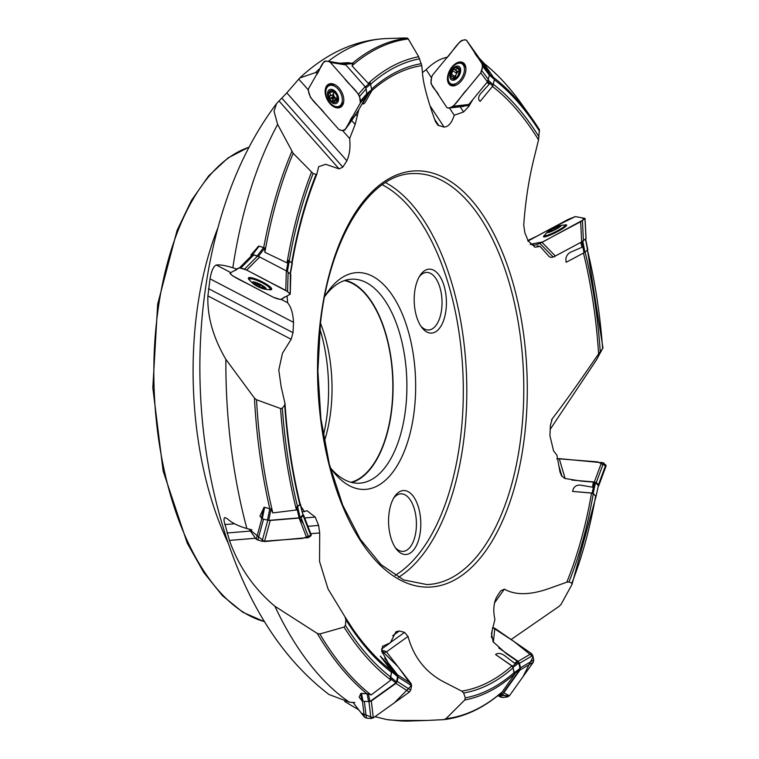 <?xml version="1.0" encoding="UTF-8"?>
<svg xmlns="http://www.w3.org/2000/svg" width="759" height="759" viewBox="0 0 759 759"><rect width="100%" height="100%" fill="white"/><g stroke="black" fill="none" stroke-linecap="round" stroke-linejoin="round"><path stroke-width="1.14" d="M583.472 253.051A313.837 157.863 -91.9 0 1 598.604 353.874L587.153 370.43C573.424 390.297 561.802 406.407 552.286 418.74L550.389 425.344L549.933 435.694L553.548 450.846L556.935 455.267L559.981 471.937L561.461 475.665L564.724 478.436L580.967 481.073L593.329 482.098A313.837 157.863 -91.9 0 1 592.532 487.174L594.325 482.288L593.329 482.098M551.489 420.116L551.859 419.385M580.758 242.415A313.837 157.863 -91.9 0 1 582.02 247.254L570.493 252.263C566.679 254.445 565.246 257.785 566.186 262.291L584.013 252.766L581.83 241.836M554.089 256.627L561.167 252.889M554.582 256.722L551.053 257.443L549.118 256.57L540.085 246.4L535 247.225L528.198 240.945L524.811 232.615L523.738 225.081C525.418 201.249 528.89 178.773 534.165 157.654L538.539 139.893L539.402 129.628A323.154 162.559 -91.9 0 0 531.063 117.218A323.154 162.559 -91.9 0 0 530.759 116.791L539.431 129.656M486.936 82.437A313.837 157.863 -91.9 0 1 489.337 84.126L480.798 93.433C478.142 96.791 477.914 99.448 480.134 101.393L492.79 86.033L487.714 81.46M467.829 105.34L468.654 106.583L472.914 99.457M468.654 106.583L463.588 111.99L454.224 115.216C451.738 122.949 448.36 126.905 444.091 127.076L430.154 105.966M371.957 90.482A313.837 157.863 -91.9 0 1 421.776 65.606L422.602 74.306C423.465 84.486 427.734 100.245 435.438 121.592L437.981 125.282L444.091 127.076M367.138 94.932A313.837 157.863 -91.9 0 1 368.779 93.366L363.779 101.649C362.318 104.277 362.669 104.714 364.832 102.958L371.929 90.539L367.233 94.296M355.952 114.476L357.261 115.966L358.798 109.647M357.261 115.966L355.146 124.448L349.652 138.546C350.573 147.104 349.643 154.513 346.872 160.785L286.807 92.864L299.786 77.959L315.488 72.617L317.528 72.911M289.264 260.849A321.038 161.487 -91.9 0 1 313.097 173.517L316.721 174.532L318.638 166.695L325.696 164.295L339.102 168.896L342.831 167.103L346.872 160.785M287.082 295.934L287.623 302.727C291.133 307.101 293.088 313.638 293.496 322.338L210.034 278.847C211.382 270.935 213.469 266.324 216.287 265.014C219.759 264.54 225.281 265.451 232.842 267.766L237.14 269.132M285.033 403.589L281.162 386.786L278.781 370.041L282.443 353.314L291.162 339.292L293.031 332.689L293.496 322.338M301.029 506.604L304.473 511.594L306.968 510.684L315.222 517.088L304.691 517.961M360.591 693.745L361.967 700.756L359.168 697.151L360.933 693.365L368.276 693.792L371.132 694.969L390.951 680.026L390.107 678.166L390.648 676.99A321.038 161.487 -91.9 0 1 345.402 625.388L345.876 619.752L344.966 616.83L328.04 588.946L319.548 561.489L319.71 532.951L318.609 525.418L315.222 517.088M394.168 672.597L397.204 675.33L396.767 674.428A313.837 157.863 -91.9 0 1 394.168 672.597L387.517 663.783L380.259 656.089L391.132 670.339A313.837 157.863 -91.9 0 1 352.726 628.756L352.726 628.756A313.837 157.863 -91.9 0 1 345.146 617.124M382.697 646.127L381.749 651.222L389.576 665.264L396.767 674.428M382.394 646.393L390.335 642.788L395.951 631.763L399.338 630.966L392.707 635.71M499.811 694.011L502.23 691.885L515.209 673.356L514.137 673.831L513.131 667.778L511.879 665.947A313.837 157.863 -91.9 0 1 461.728 691.117L445.713 682.91C426.387 673.337 413.826 657.844 408.019 636.44L404.585 632.38L399.338 630.966M514.725 663.357L517.923 661.839L517.126 661.061A313.837 157.863 -91.9 0 1 514.725 663.357L504.526 655.567C500.836 653.11 497.847 652.759 495.561 654.514L511.879 665.947M598.377 485.665L596.033 496.405L593.159 493.407L595.511 482.648L598.377 485.665L596.033 496.405L593.282 493.682L591.546 493.094A313.837 157.863 -91.9 0 1 566.783 582.191L550.512 587.997C530.968 595.16 515.579 595.53 504.356 589.136L500.589 590.929L496.557 597.248C493.568 603.528 493.018 610.929 494.906 619.448L491.471 633.49L493.141 641.839L506.443 653.755L517.126 661.061M592.532 487.174L580.322 485.105C576.081 484.878 573.5 486.974 572.58 491.405L591.546 493.094M502.249 691.857A340.649 171.354 -91.9 0 1 445.96 718.716L443.778 719.627C463.91 717.264 483.018 708.375 501.082 692.958M445.96 718.716L464.764 699.978L465.314 697.853L463.626 693.005L461.728 691.117M595.692 495.769A321.038 161.487 -91.9 0 1 571.85 583.159L571.982 584.458L561.062 604.373L559.222 606.261L511.13 639.514M596.071 496.329L571.982 584.458M571.85 583.159L568.975 581.925L566.783 582.191M587.466 250.233A321.038 161.487 -91.9 0 1 602.599 348.476L596.602 359.681L550.218 429.319M587.827 249.815L585.682 239.094M598.604 353.874L602.902 348.22M582.02 247.254L581.66 241.846M484.593 63.86L483.094 62.712A340.649 171.354 -91.9 0 1 521.291 103.556L531.044 117.19M521.594 103.983C509.716 87.332 497.031 73.67 483.53 62.978L494.137 78.357L489.47 74.145M492.79 86.033L494.422 79.534L494.137 78.357M489.337 84.126L487.344 81.355M371.929 90.539L370.288 82.864L368.257 83.367L351.977 65.824L353.258 63.614L348.372 62.684L339.861 63.187L344.833 64.202M351.977 65.824A340.649 171.354 -91.9 0 1 408.276 38.965L407.526 38.13L404.642 37.959L386.711 38.548C355.601 39.829 326.636 52.959 299.786 77.949M408.276 38.965L418.693 56.745L421.776 65.606M368.779 93.366L366.625 94.847M290.128 273.771L292.044 263.259L288.392 260.29L287.035 262.851L264.872 252.292L264.739 247.965L258.743 246.03L250.878 255.024L252.5 254.777L239.483 267.832L246.684 270.062L287.547 291.579L290.147 294.236L280.602 299.53L273.392 297.291L232.529 275.783L229.939 273.126L239.483 267.832M264.872 252.292A340.649 171.354 -91.9 0 1 293.164 153.309L277.642 124.438L274.046 111.374L276.513 103.641L286.807 92.864M293.164 153.309L313.097 173.517M297.49 506.481A321.038 161.487 -91.9 0 1 282.348 408.2L284.72 405.078A315.924 158.916 -91.9 0 0 299.852 504.65L300.042 503.691L299.852 504.65L296.598 506.87L296.437 509.991L272.813 512.894L270.954 508.995L264.113 507.24L270.954 508.995M272.813 512.894A340.649 171.354 -91.9 0 1 256.523 399.765L254.445 398.105L225.869 359.349C213.156 337.594 207.16 316.446 207.9 295.896L210.034 278.847M256.523 399.765L280.555 408.513L282.348 408.2M284.9 402.849L284.72 405.078M371.132 694.969A340.649 171.354 -91.9 0 1 319.814 633.964L317.281 633.433L274.862 606.242C253.819 588.519 238.677 566.575 229.446 540.408L224.076 521.082L224.047 518.615L224.74 517.524L227.207 518.663C231.637 522.771 238.193 526.063 246.874 528.539L251.969 529.877M319.814 633.964L344.055 627.095L345.402 625.388M391.132 670.339L391.587 672.322L390.648 676.99M536.281 236.447L527.979 240.413M447.212 57.267L446.396 57.409C439.565 58.984 432.82 63.063 426.16 69.657L422.421 72.608M354.851 702.568L349.358 702.179L328.989 694.504C281.418 658.176 246.144 602.475 223.165 527.41C196.42 439.338 193.004 342.043 211.372 255.233C223.981 195.129 245.698 144.599 276.523 103.651M388.969 719.911L409.054 721.05A341.436 171.752 -91.9 0 1 395.913 720.481L386.862 719.598L374.974 716.695M358.751 709.836L344.795 701.563M264.113 507.24L259.901 516.196L262.272 518.833L264.616 507.429M395.913 720.481L426.985 720.462L443.522 719.646M319.871 328.979A111.231 55.948 -91.9 0 1 327.205 413.721A111.231 55.948 -91.9 0 1 323.362 435.609M414.575 292.547A32.001 16.1 -91.9 0 1 420.078 275.422A32.001 16.1 -91.9 0 1 441.577 279.388A32.001 16.1 -91.9 0 1 442.981 322.082A32.001 16.1 -91.9 0 1 421.786 327.442A32.001 16.1 -91.9 0 1 414.575 292.547M388.959 513.938A32.001 16.1 -91.9 0 1 394.462 496.813A32.001 16.1 -91.9 0 1 415.96 500.779A32.001 16.1 -91.9 0 1 417.365 543.472A32.001 16.1 -91.9 0 1 396.17 548.833A32.001 16.1 -91.9 0 1 388.959 513.938M324.586 296.741A108.48 54.572 -91.9 0 1 326.379 293.875A108.48 54.572 -91.9 0 1 399.253 307.319A108.48 54.572 -91.9 0 1 403.997 452.032A108.48 54.572 -91.9 0 1 332.148 470.21A108.48 54.572 -91.9 0 1 330.174 467.468M330.231 467.553A102.085 51.346 88.1 0 0 358.817 483.217A102.085 51.346 88.1 0 0 405.638 408.551A102.085 51.346 88.1 0 0 352.138 279.16A102.085 51.346 88.1 0 0 324.643 296.655M351.882 482.515A102.085 51.346 88.1 0 0 391.815 409.006A102.085 51.346 88.1 0 0 345.26 280.308M351.019 482.297A101.63 51.119 88.1 0 0 391.587 408.883A101.63 51.119 88.1 0 0 344.415 280.583M324.359 441.283A101.63 51.119 88.1 0 0 330.772 410.875A101.63 51.119 88.1 0 0 320.497 323.249M395.211 547.457A28.804 14.487 88.1 0 0 402.858 551.395A28.804 14.487 88.1 0 0 416.065 530.332A28.804 14.487 88.1 0 0 400.97 493.824A28.804 14.487 88.1 0 0 393.598 498.246M420.828 326.066A28.804 14.487 88.1 0 0 428.474 330.004A28.804 14.487 88.1 0 0 442.013 300.744A28.804 14.487 88.1 0 0 426.586 272.434A28.804 14.487 88.1 0 0 419.215 276.855M381.502 649.106L390.335 642.788M302.243 511.775L304.473 511.594M281.02 299.293L287.623 302.727M342.489 130.453L349.652 138.546M449.366 107.854L454.224 115.216M537.182 245.859L540.085 246.4M397.204 675.33L397.574 676.611L396.502 681.933L390.781 677.132L390.107 678.166M390.24 678.337L395.8 682.986L396.502 681.933M395.8 682.986L369.918 701.525L363.039 701.335L361.512 693.536L360.933 693.365M361.967 700.756L363.039 701.335M297.566 506.566L300.251 504.488L302.945 514.925L300.147 517.562L297.566 506.566L296.598 506.87M296.636 507.202L299.141 517.866L300.147 517.562M299.141 517.866L268.733 520.38L262.272 518.833M263.667 247.519L257.168 255.897L258.345 256.4L264.73 248.165M257.168 255.897L252.671 254.502L259.17 246.125M257.813 246.884L251.969 254.417L252.671 254.502M251.969 254.417L250.878 255.024M339.131 63.566L339.861 63.187L339.131 63.566M594.325 482.288L595.511 482.648M517.923 661.839L518.805 663.015L519.981 668.451L514.355 672.664L514.137 673.831M514.279 673.736L519.744 669.647L519.981 668.451M519.744 669.647L502.619 693.698L499.033 694.675M259.569 284.302L259.056 285.375L259.863 286.646L260.716 284.881M261.817 286.978L262.377 285.83L261.637 287.357L260.783 287.623L259.863 286.646M261.637 287.357L263.952 287.813L264.217 287.281M264.104 287.101L264.682 288.401L263.952 287.813M259.056 285.375A4.535 0.92 -154.1 0 1 258.193 284.929L255.185 284.701L253.62 282.633L254.692 282.519M255.185 284.701A6.3 1.281 25.9 0 1 253.62 282.633A6.3 1.281 25.9 0 1 254.056 282.538A6.3 1.281 25.9 0 1 257.519 283.411A6.3 1.281 25.9 0 1 263.117 286.323A6.3 1.281 25.9 0 1 264.644 287.67A6.3 1.281 25.9 0 1 264.682 288.401A6.3 1.281 25.9 0 1 260.783 287.623A6.3 1.281 25.9 0 1 255.185 284.701L255.963 282.879M258.193 284.929L258.696 283.894M265.897 289.027A7.685 1.556 25.9 0 1 263.904 288.961A7.685 1.556 25.9 0 1 253.506 283.913A7.685 1.556 25.9 0 1 257.842 283.221A7.685 1.556 25.9 0 1 265.897 289.027M253.506 283.913A25.597 25.597 0 0 1 250.015 280.498A11.442 2.315 25.9 0 1 249.512 279.179A11.442 2.315 25.9 0 1 260.811 282.092A11.442 2.315 25.9 0 1 270.1 289.17A11.442 2.315 25.9 0 1 269.853 289.416A11.442 2.315 25.9 0 1 268.752 289.587A25.597 25.597 0 0 1 263.904 288.961M334.15 101.583L335.269 100.397L337.005 101.023A6.3 3.966 63.2 0 0 336.911 95.501L335.592 93.784A4.535 2.856 -116.8 0 0 334.975 93.082L332.888 90.947A6.3 3.966 63.2 0 1 336.911 95.501L337.138 99.714L337.005 101.023L336.436 100.947L337.138 100.586M333.675 91.545A4.535 2.856 -116.8 0 0 333.305 93.281A4.535 2.856 -116.8 0 0 334.71 97.105A4.535 2.856 -116.8 0 0 335.326 97.807A2.647 1.66 63.2 0 1 335.952 99.268A1.053 0.664 63.2 0 0 336.246 99.903M337.005 101.023A6.3 3.966 63.2 0 1 333.154 102.085A6.3 3.966 63.2 0 1 329.131 97.531L331.863 98.537A4.535 2.856 -116.8 0 0 332.48 99.239L335.326 97.807A4.535 2.856 -116.8 0 0 337.043 98.869M332.48 99.239L332.689 100.919L335.952 99.268M333.154 102.085L332.689 100.919M331.863 98.537L334.71 97.105A2.647 1.66 63.2 0 0 333.562 96.564A1.053 0.664 63.2 0 1 332.784 94.676A2.647 1.66 63.2 0 0 333.305 93.281A2.647 1.66 63.2 0 0 332.84 91.592M330.156 91.82L329.036 92.019A6.3 3.966 63.2 0 0 329.131 97.531L330.44 94.477L329.036 92.019L333.429 91.298M329.036 92.019A6.3 3.966 63.2 0 1 332.888 90.947M337.878 102.01A7.685 4.839 63.2 0 1 328.296 97.807A7.685 4.839 63.2 0 1 332.897 89.742A7.685 4.839 63.2 0 1 337.878 102.01M341.303 104.163A11.442 7.21 63.2 0 1 339.226 106.203A11.442 7.21 63.2 0 1 327.641 99.23A11.442 7.21 63.2 0 1 328.922 85.776A11.442 7.21 63.2 0 1 339.377 90.795A11.442 7.21 63.2 0 1 341.303 104.163M343.789 100.767A11.442 7.21 63.2 0 1 343.248 102.683A11.442 7.21 63.2 0 1 342.916 103.357A11.442 7.21 63.2 0 1 340.838 105.387L339.226 106.203M328.922 85.776L330.535 84.961A11.442 7.21 63.2 0 1 334.15 84.629A11.442 7.21 63.2 0 1 336.009 85.331M458.901 70.407L459.432 70.369L458.901 70.407A4.535 2.732 -61.4 0 0 458.55 69.875L457.592 67.38M459.717 70.929A4.535 2.732 -61.4 0 0 458.797 71.261A2.647 1.594 118.6 0 1 457.525 71.355L454.252 69.572L456.112 69.581L457.44 67.333A6.3 3.795 118.6 0 1 459.717 70.786L457.487 76.536L453.019 78.917L452.952 78.243L453.797 78.708M454.859 77.978L453.341 77.152L453.019 78.917A6.3 3.795 118.6 0 1 450.742 75.464L451.567 74.467L454.888 76.27A2.647 1.594 118.6 0 0 456.026 74.638A4.535 2.732 -61.4 0 0 455.656 77.503M459.48 70.748A2.647 1.594 118.6 0 1 458.797 71.261A4.535 2.732 -61.4 0 0 457.193 72.627A4.535 2.732 -61.4 0 0 456.026 74.638A2.647 1.594 118.6 0 0 456.216 72.845A1.053 0.636 118.6 0 1 457.402 71.289M450.742 75.464L451.596 76.194L450.742 75.464A6.3 3.795 118.6 0 1 452.971 69.714L454.252 69.572M451.596 76.194L452.99 76.621A4.535 2.732 -61.4 0 0 453.341 77.152M459.717 70.786A6.3 3.795 118.6 0 1 457.487 76.536A6.3 3.795 118.6 0 1 453.019 78.917M451.567 74.467L452.971 69.714A6.3 3.795 118.6 0 1 457.44 67.333M454.328 77.333A1.053 0.636 118.6 0 1 454.888 76.27M457.525 71.355A2.647 1.594 118.6 0 1 457.468 71.327L454.347 69.619M457.981 77.285A7.685 4.62 118.6 0 1 449.755 76.023A7.685 4.62 118.6 0 1 457.952 66.061A7.685 4.62 118.6 0 1 457.981 77.285M460.39 79.904A11.442 6.888 118.6 0 1 450.827 83.756A11.442 6.888 118.6 0 1 450.248 70.416A11.442 6.888 118.6 0 1 461.766 63.661A11.442 6.888 118.6 0 1 460.39 79.904M457.127 84.629A11.442 6.888 118.6 0 1 455.628 85.074A11.442 6.888 118.6 0 1 452.449 84.638L450.827 83.756M461.766 63.661L463.388 64.543A11.442 6.888 118.6 0 1 465.476 66.982A11.442 6.888 118.6 0 1 465.922 68.481M548.776 231.429L550.123 231.704A6.3 0.854 153.2 0 1 548.814 231.969A6.3 0.854 153.2 0 1 548.776 231.429A6.3 0.854 153.2 0 1 552.818 228.782L554.051 228.687L554.601 229.787M554.051 228.687L558.216 226.381L558.529 226.884L558.216 226.381A6.3 0.854 153.2 0 1 559.744 226.467A6.3 0.854 153.2 0 1 559.592 226.647A6.3 0.854 153.2 0 1 555.55 229.294A6.3 0.854 153.2 0 1 550.152 231.694M558.444 227.833L558.529 226.884M549.877 231.21L552.818 228.782A6.3 0.854 153.2 0 1 558.216 226.381M555.844 229.351A7.685 1.044 153.2 0 1 549.004 232.358A7.685 1.044 153.2 0 1 547.808 231.751A7.685 1.044 153.2 0 1 553.719 228.108A7.685 1.044 153.2 0 1 560.151 225.518A7.685 1.044 153.2 0 1 555.844 229.351M560.151 225.518A25.597 25.597 0 0 1 564.497 225.053A11.442 1.546 153.2 0 1 565.076 225.233A11.442 1.546 153.2 0 1 557.334 230.84A11.442 1.546 153.2 0 1 544.649 235.527A11.442 1.546 153.2 0 1 544.848 234.958A25.597 25.597 0 0 1 547.808 231.751M380.259 656.089L391.587 670.662L390.781 677.132M368.276 693.792L361.512 693.536M368.409 693.859L369.918 701.525M391.587 670.662L397.308 675.463M263.534 508.094L261.428 518.359M300.441 504.232L302.945 514.925M271.029 509.185L268.733 520.38M292.224 263.639L290.346 273.961M288.297 260.593L286.409 270.925M353.191 63.709L344.956 64.192M370.107 82.959L365.24 86.858M484.47 63.728L479.147 58.092M584.013 252.766L587.637 250.1L585.483 239.256M572.58 491.405L592.153 493.056L594.496 482.297M593.159 493.407L592.153 493.056M498.701 694.646L499.697 694.106M495.561 654.514L512.448 666.155L518.074 661.943M499.839 694.011L502.619 693.698M512.448 666.155L514.355 672.664M409.376 692.066L395.904 683.394L391.246 686.734A0.958 0.617 170.6 0 1 391.208 686.762L371.322 700.993L373.314 717.881L409.376 692.066L410.695 690.083L411.577 685.709L411.084 683.555L386.54 651.943L384.528 650.88L381.625 650.605L397.877 666.544L411.625 685.368L394.462 702.749L373.314 717.881L370.971 718.526L366.341 718.08L364.339 717.018L353.011 702.445L361.388 713.223L373.314 717.881M362.46 701.164L364.339 717.018M368.978 701.639L371.322 700.993M384.595 658.119L397.612 674.884L411.084 683.555M382.261 652.996L386.54 651.943M395.904 683.394L397.223 681.411L410.695 690.083M397.612 674.884L398.105 677.037L397.223 681.411M533.311 662.227L520.01 670.017L516.907 674.39A0.958 0.911 109.7 0 1 516.907 674.39L503.748 692.863L509.46 695.728L533.311 662.227L533.757 659.988L532.78 655.51L531.423 653.518L494.821 628.272L492.458 627.693M502.06 694.181L507.467 696.904L509.46 695.728L522.989 676.724L533.055 656.753L513.834 641.383L492.838 627.665M507.467 696.904L502.856 697.53L500.494 696.952M501.765 694.03L503.748 692.863M498.71 647.92L518.122 661.317L531.423 653.518M493.378 642.18L494.821 628.272M520.01 670.017L520.456 667.787L533.757 659.988M518.122 661.317L519.488 663.3L520.456 667.787M598.158 486.775L598.5 484.584L596.251 482.629L603.557 462.867L559.231 458.626L556.802 458.91M603.557 462.867L606.128 465.846L598.737 485.779M598.87 485.437L606.043 466.017L597.675 461.88L557.533 458.721M571.85 480.077L594.363 481.984L601.669 462.222M565.151 478.568L559.231 458.626M596.251 482.629L594.363 481.984M542.021 242.377L555.322 256.011L560.36 253.326L581.66 241.931L580.663 221.713L539.858 243.392L534.877 245.176L530.171 244.294L542.922 241.903L583.775 219.588L582.4 217.909L575.35 216.59L584.971 218.383L580.663 221.713M566.717 225.205A12.969 1.755 -26.8 0 0 565.094 225.271M544.668 235.575A12.969 1.755 -26.8 0 0 543.653 236.836M527.799 241.134L568.197 219.379L575.35 216.59L552.353 227.852L528.169 240.869M564.687 225.053A12.969 1.755 153.2 0 1 566.688 225.043A12.969 1.755 153.2 0 1 556.916 231.931A12.969 1.755 153.2 0 1 543.852 236.903A12.969 1.755 153.2 0 1 543.539 236.713A12.969 1.755 153.2 0 1 544.734 235.11M584.971 218.383L585.967 238.601L581.66 241.931M555.322 256.011L553.159 257.026L539.858 243.392M478.265 56.754L489.175 73.272L482.43 64.382L482.667 66.318L480.722 72.892L453.294 106.203L449.442 107.968M453.294 106.203L468.768 104.495L472.316 100.188A0.958 0.825 -41.5 0 0 472.345 100.15L487.468 81.792L480.722 72.892M462.999 62.599A12.969 7.808 -61.4 0 0 451.036 68.69A12.969 7.808 -61.4 0 0 448.92 83.746A12.969 7.808 -61.4 0 0 450.599 85.369M463.73 106.383L448.256 108.091L446.861 107.569L430.941 83.452L431.596 77.143L432.649 74.942L460.087 41.631L461.814 40.445L465.125 39.743L466.51 40.274L482.43 64.382M448.692 83.623A12.969 7.808 118.6 0 1 450.874 68.471A12.969 7.808 118.6 0 1 462.886 62.532A12.969 7.808 118.6 0 1 463.54 77.655A12.969 7.808 118.6 0 1 450.485 85.312A12.969 7.808 118.6 0 1 448.692 83.623M478.293 56.802L466.481 40.227L474.47 52.333C476.842 58.756 486.092 61.887 480.722 72.892L467.013 89.553C460.533 95.767 453.778 110.283 446.861 107.569L438.901 95.511C436.539 89.088 427.289 85.957 432.649 74.942L446.368 58.291C452.848 52.067 459.603 37.561 466.51 40.274L478.322 56.84M489.175 73.272L489.403 75.207L482.667 66.318M487.468 81.792L489.403 75.207M468.768 104.495L467.041 105.681L451.558 107.389M361.417 82.532L365.07 86.649L358.495 94.23L359.605 96.412L360.383 102.93L344.918 130.017L356.284 113.983M358.457 110.245L345.003 129.874L343.628 130.576L340.317 130.206L338.561 129.153L310.431 97.351L308.353 90.691L308.543 88.651L323.922 61.707L325.298 61.005L344.14 63.917L345.895 64.97L330.374 62.428L358.495 94.23M328.742 84.164A12.969 8.169 -116.8 0 0 330.203 103.528A12.969 8.169 -116.8 0 0 340.411 107.313M329.985 103.641A12.969 8.169 63.2 0 1 328.628 84.211A12.969 8.169 63.2 0 1 341.759 92.114A12.969 8.169 63.2 0 1 340.307 107.37A12.969 8.169 63.2 0 1 329.985 103.641M328.619 61.375L330.374 62.428L344.434 78.329C349.871 86.156 361.407 92.759 360.383 102.93L352.698 116.402C348.334 120.966 347.337 134.495 338.561 129.153L324.501 113.252C319.055 105.425 307.528 98.822 308.543 88.651L316.237 75.179C320.602 70.615 321.598 57.086 330.374 62.428M361.398 82.503L345.895 64.97M358.476 110.207L366.958 95.359L360.383 102.93M365.07 86.649L366.17 88.831L359.605 96.412M366.958 95.359L366.17 88.831M281.276 268.259L281.276 268.259A0.958 0.522 -137.7 0 0 281.247 268.231L259.701 257.007L246.684 270.062L266.229 280.251C274.236 284.815 288.534 290.773 290.147 294.236L285.375 296.883C281.845 297.243 284.369 301.949 273.392 297.291L253.857 287.111C245.85 282.547 231.552 276.589 229.939 273.126L234.711 270.479C238.241 270.119 235.717 265.413 246.684 270.062M269.701 289.483A12.969 2.628 -154.1 0 0 271.75 289.188M248.468 277.889A12.969 2.628 -154.1 0 0 249.512 279.682M230.281 273.828L229.939 273.126M250.233 280.754A12.969 2.628 25.9 0 1 248.373 278.022A12.969 2.628 25.9 0 1 261.191 281.314A12.969 2.628 25.9 0 1 271.703 289.34A12.969 2.628 25.9 0 1 268.42 289.568M285.763 290.431L286.342 270.887L290.384 273.99L290.147 294.236M286.342 270.887L281.285 268.25M252.5 254.777L253.81 254.929L240.793 267.993M259.701 257.007L253.81 254.929M290.384 273.99L290.716 274.692M306.845 538.065L299.112 518.065L270.232 520.456L264.474 541.565L308.714 537.486L310.924 535.769L311.143 534.734L310.924 535.769L303.202 515.778L300.991 517.486L308.714 537.486M264.474 541.565L249.075 529.118L256.219 539.269L262.045 541.347L302.594 538.416L311.294 535.142M261.846 518.672L256.219 539.269M267.804 520.238L270.232 520.456M302.699 513.72L303.202 515.778L303.42 514.735M299.112 518.065L300.991 517.486M498.189 695.367L509.46 695.728M303.401 523.729L299.397 518.036M524.706 434.812A208.203 104.733 -91.9 0 1 399.215 579.487A208.203 104.733 -91.9 0 1 320.108 323.182A208.203 104.733 -91.9 0 1 445.609 178.498A208.203 104.733 -91.9 0 1 524.706 434.812M515.209 673.356A323.154 162.559 -91.9 0 1 464.764 699.978M514.175 672.559A321.038 161.487 -91.9 0 1 465.314 697.853M513.131 667.778A315.924 158.916 -91.9 0 1 463.626 693.005M593.282 493.682A315.924 158.916 -91.9 0 1 568.975 581.925M585.104 252.064A315.924 158.916 -91.9 0 1 600.227 351.597M492.506 76.697A323.154 162.559 -91.9 0 1 530.759 116.791M494.384 79.752A321.038 161.487 -91.9 0 1 539.545 131.288M493.445 84.429A315.924 158.916 -91.9 0 1 539.061 136.924M492.449 86.441A313.837 157.863 -91.9 0 1 538.539 139.893M352.546 63.168A341.436 171.752 -91.9 0 1 407.526 38.13M368.257 83.367A323.154 162.559 -91.9 0 1 418.693 56.745M370.857 84.04A321.038 161.487 -91.9 0 1 419.623 58.822M371.901 88.822A315.924 158.916 -91.9 0 1 421.311 63.671M263.724 247.538A341.436 171.752 -91.9 0 1 291.826 151.525M287.035 262.851A323.154 162.559 -91.9 0 1 311.475 172.265M291.665 262.927A315.924 158.916 -91.9 0 1 315.962 174.75M269.815 508.796A341.436 171.752 -91.9 0 1 254.445 398.105M296.437 509.991A323.154 162.559 -91.9 0 1 280.555 408.513M367.119 693.916A341.436 171.752 -91.9 0 1 317.281 633.433M390.951 680.026A323.154 162.559 -91.9 0 1 344.055 627.095M391.587 672.322A315.924 158.916 -91.9 0 1 345.876 619.752M315.488 72.617A341.436 171.752 -91.9 0 1 320.279 68.092M328.296 61.337A341.436 171.752 -91.9 0 1 386.711 38.548M232.842 267.766A341.436 171.752 -91.9 0 1 277.642 124.438M246.874 528.539A341.436 171.752 -91.9 0 1 225.869 359.349M349.358 702.179A341.436 171.752 -91.9 0 1 274.862 606.242M264.417 621.583A240.005 120.728 -91.9 0 1 154.096 387.773A240.005 120.728 -91.9 0 1 248.895 147.255M228.393 543.52A240.005 120.728 -91.9 0 1 218.051 227.51M426.928 584.563A205.604 103.423 88.1 0 0 523.568 375.686A205.604 103.423 88.1 0 0 413.475 173.564C370.506 173.251 329.615 237.273 320.459 323.552L317.888 370.828L320.886 418.541L329.311 464.128L342.688 505.086L360.259 539.213L381.009 564.611L403.665 579.933L426.928 584.563M398.418 577.381A205.604 103.423 88.1 0 0 466.586 377.546A205.604 103.423 88.1 0 0 385.496 182.596M395.059 575.445A203.051 102.133 88.1 0 0 463.094 377.659A203.051 102.133 88.1 0 0 382.27 184.75M404.585 632.38L390.373 642.56M408.019 636.44L386.473 651.867M318.609 525.418L307.917 526.3M250.432 531.053L226.922 532.998M319.71 532.951L310.773 533.691M255.508 538.254L229.446 540.408M234.588 523.757L224.749 524.564M293.031 332.689L208.459 288.619M291.162 339.292L207.9 295.896M230.622 272.49L216.287 265.014M342.831 167.103L281.969 98.272M339.102 168.896L279.17 101.137M308.268 89.856L298.695 79.031M438.835 125.652L434.641 119.296M431.473 77.722L426.16 69.657M504.356 589.136L494.498 602.978M355.146 124.448L351.664 120.51M463.588 111.99L460.153 106.782L463.559 106.412M256.533 284.91L257.301 283.325M330.288 98.205L333.562 96.564M329.501 96.327L332.784 94.676M329.453 93.053L331.436 92.048M452.905 71.042L456.216 72.845M456.814 68.101L458.189 68.851M552.277 229.635L552.789 230.651M557.258 227.264L557.666 228.07M367.119 694.068L368.656 701.866M391.843 671.819L397.574 676.611M269.768 508.862L267.424 520.266M287.376 271.485L289.312 260.887M352.404 63.139L343.893 63.642M365.895 87.978L370.857 84.002M372.033 89.439L367.147 93.357M489.432 75.037L494.422 79.534M493.359 84.847L488.322 80.312M584.952 252.178L582.789 241.286M499.128 694.599L501.557 694.333M513.169 667.227L518.805 663.015M364.377 701.458L366.341 718.08M368.997 701.866L370.971 718.526M398.105 677.037L411.577 685.709M381.834 651.545L384.528 650.88M498.331 695.253L502.856 697.53M519.488 663.3L532.78 655.51M491.434 637.579L492.174 630.425M598.5 484.584L605.805 464.821M561.992 476.415L558.728 465.4M583.424 240.84L582.428 220.632M448.948 81.773A12.846 7.732 -61.4 0 0 449.935 84.173A12.846 7.732 -61.4 0 0 451.501 85.71M463.777 63.158A12.846 7.732 -61.4 0 0 459.081 63.158M450.391 83.481A12.457 7.505 -61.4 0 0 450.808 84.23A12.457 7.505 -61.4 0 0 452.63 85.89M464.546 64.012A12.457 7.505 -61.4 0 0 461.301 63.443M488.53 79.581L481.785 70.691M336.019 106.611A12.846 8.093 -116.8 0 0 341.246 106.763M329.681 83.822A12.846 8.093 -116.8 0 0 326.683 88.11M338.514 106.488A12.457 7.846 -116.8 0 0 342.1 105.89M330.886 83.651A12.457 7.846 -116.8 0 0 328.267 86.175M344.14 63.917L328.799 61.403M367.147 93.319L360.572 100.89M270.527 288.268A12.846 2.6 -154.1 0 0 271.447 288.259M249.379 277.557A12.846 2.6 -154.1 0 0 249.939 278.287M257.519 256.087L244.502 269.141M288.126 272.035L287.547 291.579M263.515 519.184L257.794 540.161M267.775 520.342L262.045 541.347M585.673 238.848L602.978 348.039M292.035 263.534C297.718 230.888 305.943 201.239 316.712 174.579M300.166 503.957C292.357 471.88 287.31 438.398 285.023 403.513M347.774 621.583L352.726 628.756L345.041 616.953M426.985 720.462L409.054 721.05M264.474 621.678L242.852 612.276L222.396 595.644L203.697 572.371L187.274 543.207L163.119 470.95L152.825 387.811L157.663 304.188L177.046 230.508L191.524 200.329L208.659 175.889L227.985 157.957L248.943 147.151M270.1 289.17L270.878 287.557M249.512 279.179L250.29 277.576M337.11 99.476L335.231 100.416M335.336 84.913L334.15 84.629M343.732 101.554L343.248 102.683M459.717 70.872L458.977 70.473M465.884 67.94L465.476 66.982M456.662 84.885L455.628 85.074M544.649 235.527L545.266 236.77M565.076 225.233L565.702 226.467M300.441 504.08L303.021 515.076M292.272 263.582L290.308 274.322M339.719 63.187L348.229 62.684M484.536 63.784L479.109 58.035M596.081 496.263L598.434 485.504M497.838 695.652L500.902 697.198M586.052 238.677L585.056 218.459M290.223 294.103L290.801 274.568M311.247 534.924L303.515 514.925"/></g></svg>
